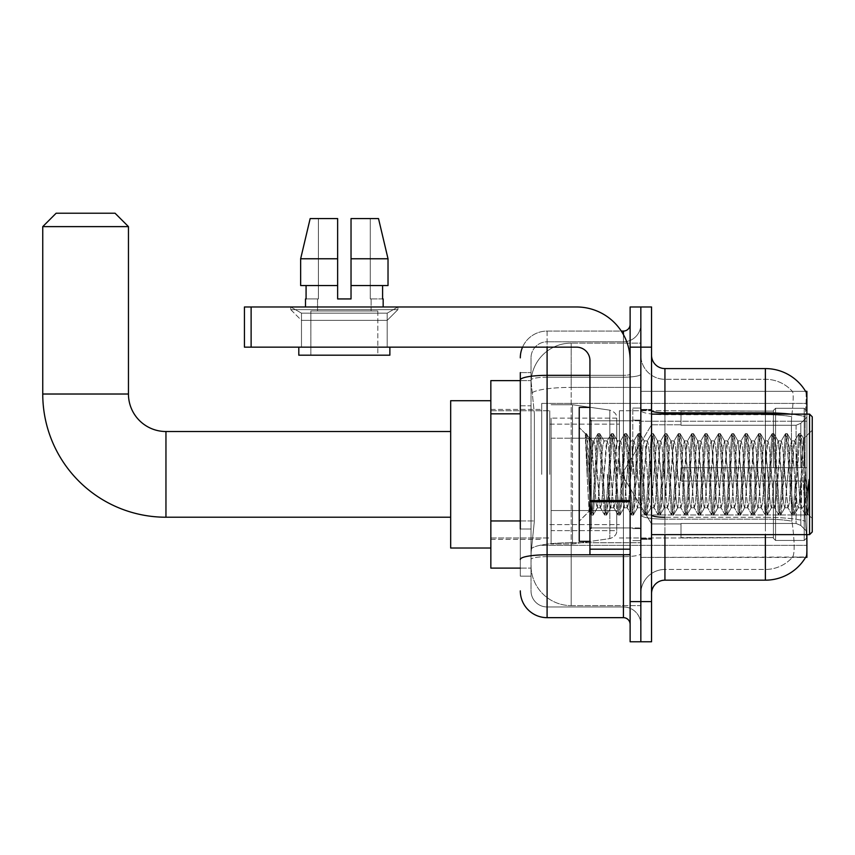 <?xml version="1.0" encoding="UTF-8"?>
<svg xmlns="http://www.w3.org/2000/svg" width="855" height="855" viewBox="0 0 855 855"><rect width="100%" height="100%" fill="white"/><g stroke="black" fill="none" stroke-linecap="round" stroke-linejoin="round"><path stroke-width="0.64" stroke-dasharray="4.28 3.21" d="M806.896 474.375L806.896 403.4L806.896 474.375M541.728 474.375L541.728 403.4L541.728 474.375M520.31 520.962L534.375 520.962L531.179 552.041L534.375 520.962L534.375 413.831L534.375 520.962L490.845 520.962L490.845 568.115L531.105 568.115L531.019 565.433A40.174 40.174 0 0 0 571.193 605.618L640.833 605.618L640.833 542.743L640.833 605.618L571.193 605.618L571.193 542.743L571.193 605.618A40.174 40.174 0 0 1 531.019 565.433L531.019 557.268L531.105 568.115L520.31 568.115M531.179 552.041L531.019 557.268L531.179 552.041M805.581 557.407L792.681 557A36.156 36.156 0 0 1 765.375 569.451A36.156 36.156 0 0 0 792.681 557C794.648 553.506 794.648 543.374 792.681 526.605L791.901 521.165L792.681 526.605C794.648 543.353 794.648 553.484 792.681 557L805.581 557.407A46.875 46.875 0 0 0 805.816 557C807.163 553.506 807.163 543.374 805.816 526.605L804.95 514.966L805.816 526.605C807.163 543.353 807.163 553.484 805.816 557L640.833 557.407L640.833 514.966L640.833 557.407L806.896 557.407L806.896 534.632M490.845 474.375L490.845 400.717L490.845 474.375M640.833 343.133L640.833 542.743L640.833 343.133L571.193 343.133L640.833 343.133M806.896 414.109L806.896 421.226L640.833 421.226L640.833 391.344L640.833 514.966L640.833 421.226L806.896 421.226L806.896 391.344L640.833 391.344L805.581 391.344M806.896 421.226L806.896 514.966L806.896 421.226M531.073 381.18L534.375 413.831L531.073 381.18A40.174 40.174 0 0 1 571.193 343.133A40.174 40.174 0 0 0 531.073 381.18A40.174 40.174 0 0 1 571.193 343.133L571.193 387.401L640.833 387.401L571.193 387.401L571.193 343.133M520.31 405.794L531.019 405.794L531.019 528.999L531.019 372.598L531.019 405.794L520.31 405.794L520.31 528.999L520.31 380.625L531.105 380.625L490.845 380.625L490.845 520.962M651.542 474.375L651.542 409.417L651.542 474.375M640.833 474.375L640.833 408.081L640.833 474.375M632.796 474.375L632.796 408.081L632.796 474.375M640.833 526.605L640.833 410.518L640.833 526.605M790.49 414.109A46.875 8.144 180 0 1 805.143 416.674L804.95 514.966L805.143 416.674A46.875 8.144 180 0 0 765.375 412.837L664.933 412.837L664.933 368.58L765.375 368.58A46.875 46.875 0 0 1 805.677 391.505C806.479 393.685 806.308 402.074 805.143 416.674C806.308 402.107 806.479 393.717 805.677 391.505A46.875 46.875 0 0 0 765.375 368.58L765.375 517.296A46.875 8.144 180 0 1 805.292 521.165A46.875 8.144 180 0 0 765.375 517.296L765.375 569.451L664.933 569.451L664.933 534.632M651.542 593.562L651.542 355.188L651.542 593.562M640.833 355.188L640.833 410.518L640.833 355.188A24.1 24.1 0 0 0 664.933 379.289A24.1 24.1 0 0 1 640.833 355.188A24.1 24.1 0 0 0 664.933 379.289L664.933 569.451L765.375 569.451L765.375 379.289A36.156 36.156 0 0 1 792.478 391.505A36.156 36.156 0 0 0 765.375 379.289L664.933 379.289L765.375 379.289A36.156 36.156 0 0 1 792.478 391.505C793.675 393.706 793.408 402.085 791.677 416.674C793.408 402.117 793.675 393.728 792.478 391.505A36.156 36.156 0 0 0 765.375 379.289L765.375 414.696A36.156 6.274 180 0 1 791.677 416.674L791.388 421.226L791.677 416.674A36.156 6.274 180 0 0 765.375 414.696L765.375 519.156A36.156 6.274 180 0 1 791.901 521.165L791.388 421.226L791.901 521.165A36.156 6.274 180 0 0 765.375 519.156L765.375 526.605L765.375 517.296L664.933 517.296L664.933 412.837A13.391 2.33 0 0 1 651.542 410.518M640.833 347.151L640.833 306.977L651.542 306.977L651.542 347.151L640.833 347.151L640.833 306.977L630.124 306.977L630.124 347.151L640.833 347.151L640.833 601.599L640.833 347.151M630.124 347.151L630.124 641.774L640.833 641.774L640.833 601.599L640.833 641.774L651.542 641.774L651.542 347.151M765.375 534.632L765.375 580.171L664.933 580.171L664.933 519.156A24.1 4.19 0 0 1 640.833 514.977A24.1 4.19 0 0 0 664.933 519.156L664.933 379.289M664.933 368.58A13.391 13.391 0 0 1 651.542 355.188M640.833 593.562A24.1 24.1 0 0 1 664.933 569.451A24.1 24.1 0 0 0 640.833 593.562A24.1 24.1 0 0 1 664.933 569.451M520.31 372.598L531.019 372.598L520.31 372.598L520.31 576.152L531.019 576.152L520.31 576.152L520.31 528.999L531.019 528.999L531.019 576.152L531.019 528.999L520.31 528.999M520.31 590.88A26.783 26.783 0 0 0 547.093 617.663L547.093 606.954A16.074 16.074 0 0 1 531.019 590.88L531.019 379.994L531.019 590.88A16.074 16.074 0 0 0 547.093 606.954L623.423 606.954L623.423 564.097L623.423 617.663A6.701 6.701 0 0 1 630.124 624.364L630.124 324.387L630.124 624.364M640.833 564.097L640.833 374.18L640.833 564.097M630.124 474.375L630.124 420.799L630.124 474.375M640.833 324.387L640.833 374.18L640.833 324.387A17.41 17.41 0 0 1 623.423 341.797A17.41 17.41 0 0 0 640.833 324.387A17.41 17.41 0 0 1 623.423 341.797L623.423 606.954L547.093 606.954L547.093 556.658L623.423 556.658A17.41 3.025 0 0 0 640.833 553.634A17.41 3.025 0 0 1 623.423 556.658L623.423 341.797L547.093 341.797L623.423 341.797M522.544 347.151A26.783 26.783 0 0 1 547.093 331.077L623.423 331.077A6.701 6.701 0 0 0 630.124 324.387A6.701 6.701 0 0 1 623.423 331.077L623.423 564.097L623.423 556.658L547.093 556.658L547.093 341.797L547.093 377.205L623.423 377.205A17.41 3.025 0 0 0 640.833 374.18A17.41 3.025 0 0 1 623.423 377.205L547.093 377.205L547.093 564.097L547.093 554.799L623.423 554.799A6.701 1.165 0 0 0 630.124 553.634A6.701 1.165 0 0 1 625.753 554.724M547.093 617.663L623.423 617.663M520.31 559.448A26.783 4.649 180 0 1 547.093 554.799L547.093 331.077A26.783 26.783 0 0 0 520.31 357.86A26.783 26.783 0 0 1 547.093 331.077L621.286 331.077M531.019 357.86L531.019 379.994L531.019 357.86A16.074 16.074 0 0 1 547.093 341.797A16.074 16.074 0 0 0 531.019 357.86A16.074 16.074 0 0 1 547.093 341.797M640.833 624.364A17.41 17.41 0 0 0 623.423 606.954A17.41 17.41 0 0 1 640.833 624.364A17.41 17.41 0 0 0 623.423 606.954M301.484 313.154L290.764 306.977L397.906 306.977L290.764 306.977L290.764 309.649L397.906 309.649L290.764 309.649L397.906 309.649L290.764 309.649L301.484 320.369L301.484 347.151L387.187 347.151L301.484 347.151L387.187 347.151L301.484 347.151L387.187 347.151L301.484 347.151L387.187 347.151L301.484 347.151L301.484 313.154L387.187 313.154L397.906 306.977L290.764 306.977L397.906 306.977L397.906 309.649L387.187 320.369L301.484 320.369L387.187 320.369L387.187 347.151L387.187 313.154L301.484 313.154L290.764 306.977L397.906 306.977L290.764 306.977L290.764 309.649L301.484 320.369L301.484 347.151L301.484 313.154L387.187 313.154L397.906 306.977L290.764 306.977L397.906 306.977L397.906 309.649L387.187 320.369L301.484 320.369L387.187 320.369L387.187 347.151L387.187 313.154L301.484 313.154M589.939 474.375L589.939 407.408L589.939 474.375M589.939 554.724L630.124 554.724L589.939 554.724L589.939 549.188L589.939 554.724L630.124 554.724L630.124 360.543A53.566 53.566 0 0 0 576.548 306.977L244.434 306.977L251.124 306.977L244.434 306.977L244.434 347.151L244.434 306.977L244.434 347.151L576.548 347.151A13.391 13.391 0 0 1 589.939 360.543L589.939 554.724M589.939 500.57L630.124 500.57L630.124 360.543A53.566 53.566 0 0 0 576.548 306.977L251.124 306.977L251.124 347.151L576.548 347.151A13.391 13.391 0 0 1 589.939 360.543L589.939 500.57L630.124 500.57L630.124 554.724L630.124 360.543A53.566 53.566 0 0 0 576.548 306.977L251.124 306.977L251.124 347.151L244.434 347.151L576.548 347.151A13.391 13.391 0 0 1 589.939 360.543L589.939 500.57L630.124 500.57L630.124 554.724M377.814 310.996L377.814 355.188L310.857 355.188L377.814 355.188L310.857 355.188L377.814 355.188L377.814 310.996L310.857 310.996L310.857 355.188L310.857 310.996L377.814 310.996M351.031 258.766L388.02 258.766L378.509 218.581L351.031 218.581L351.031 285.549L382.591 285.549L351.031 285.549L351.031 298.94L337.64 298.94L351.031 298.94L337.64 298.94L337.64 285.549L300.65 285.549L306.079 285.549L306.079 298.94L305.502 298.94L306.079 298.94L306.079 285.549L337.64 285.549L300.65 285.549L337.64 285.549L306.079 285.549L337.64 285.549L337.64 258.766L300.65 258.766L337.64 258.766L337.64 298.94L337.64 218.581L337.64 258.766L337.64 218.581L310.162 218.581L337.64 218.581L318.402 218.581L318.402 298.94L318.402 218.581L337.64 218.581L337.64 298.94L337.64 285.549L337.64 298.94L351.031 298.94L351.031 218.581L370.268 218.581L370.268 298.94L371.123 298.94L370.268 298.94L370.268 218.581L378.509 218.581L351.031 218.581L351.031 285.549L382.591 285.549L382.591 298.94L382.591 285.549L351.031 285.549L388.02 285.549L351.031 285.549L351.031 258.766L388.02 258.766L388.02 285.549L388.02 258.766L351.031 258.766L351.031 218.581L378.509 218.581L351.031 218.581L351.031 298.94L351.031 218.581L370.268 218.581L370.268 298.94L383.168 298.94L383.168 306.977L305.502 306.977L383.168 306.977M371.123 298.94L371.123 310.996L317.547 310.996L371.123 310.996L317.547 310.996L371.123 310.996L371.123 298.94L370.268 298.94L371.123 298.94M317.547 298.94L317.547 310.996L317.547 298.94L318.402 298.94L306.079 298.94L318.402 298.94L318.402 218.581L310.162 218.581L337.64 218.581L337.64 258.766L337.64 218.581L310.162 218.581L300.65 258.766L300.65 285.549L300.65 258.766L300.65 285.549L337.64 285.549L337.64 218.581L310.162 218.581L318.402 218.581L318.402 298.94L317.547 298.94M305.502 298.94L305.502 306.977M383.168 298.94L370.268 298.94L370.268 218.581L351.031 218.581L351.031 298.94M389.869 347.151L298.801 347.151L298.801 355.188L389.869 355.188L298.801 355.188L389.869 355.188L389.869 347.151L298.801 347.151M812.25 474.375L812.25 531.96L812.25 416.791L812.25 518.568L812.25 416.791L809.567 414.109L809.567 534.632L809.567 414.109L809.567 534.632L812.25 531.96L812.25 474.375M589.939 541.333L579.23 541.333L579.23 407.408L579.23 521.24L579.23 407.408L589.939 407.408M585.376 435.612L585.376 433.645L579.23 427.5L585.376 433.645L586.359 433.645L585.376 437.856L587.716 435.975L588.251 436.713L592.622 455.64L592.622 440.891L592.622 455.64L593.894 474.375L592.622 455.64L588.251 436.713L587.716 435.975L585.376 437.856L585.376 433.645L586.359 433.645L585.376 437.856L587.064 474.375L585.803 439.096L591.179 514.924L585.376 435.612M592.622 446.791L592.622 440.891L587.716 435.986L592.622 440.891L593.894 440.891L592.622 446.791L589.181 511.29L587.064 474.375L589.042 511.237L591.382 515.105L589.042 511.237L579.23 521.24L589.181 511.29L591.307 474.375L591.286 527.941L591.286 420.799L591.286 527.941L591.286 420.799L591.286 474.375L592.622 440.891L593.894 440.891L592.622 446.791M610.63 474.375L608.407 445.38L607.029 441.105L601.706 503.371L600.338 507.635L595.016 445.38L593.894 440.891L595.016 445.38L599.473 503.371L600.338 507.635L604.571 514.924L599.195 439.096L598.083 433.645L596.961 439.096L592.504 509.644L591.382 515.105L593.06 515.105L591.938 509.644L587.481 439.096L586.359 433.645L588.24 436.713L586.573 433.827L591.938 509.644L593.263 514.924L591.382 515.105L592.504 509.644L597.869 433.827L599.75 433.645L598.639 439.096L593.263 514.924L597.495 507.635L596.127 503.371L593.894 474.375L596.127 503.371L597.239 507.849L600.595 507.849L604.571 514.924L599.195 439.096L598.083 433.645L599.75 433.645L598.639 439.096L593.263 514.924L597.239 507.849L600.595 507.849L601.706 503.371L606.174 445.38L607.029 441.105L611.261 433.827L605.896 509.644L604.571 514.924L606.452 515.105L605.329 509.644L600.873 439.096L599.75 433.645L604.196 441.105L602.818 445.38L597.495 507.635L602.818 445.38L603.94 440.891L607.285 440.891L611.261 433.827L605.896 509.644L604.774 515.105L606.452 515.105L605.329 509.644L599.964 433.827L603.94 440.891L607.285 440.891L608.407 445.38L613.73 507.635L610.63 474.375M607.285 474.375L609.519 503.371L610.63 507.849L609.519 503.371L607.285 474.375M624.022 474.375L621.799 445.38L620.42 441.105L615.098 503.371L613.73 507.635L617.962 514.924L612.586 439.096L611.261 433.827L613.142 433.645L612.03 439.096L607.563 509.644L606.452 515.105L610.887 507.635L613.986 507.849L617.962 514.924L612.586 439.096L611.475 433.645L613.142 433.645L612.03 439.096L606.665 514.924L610.63 507.849L613.986 507.849L615.098 503.371L619.565 445.38L620.42 441.105L624.652 433.827L619.287 509.644L617.962 514.924L619.843 515.105L618.721 509.644L614.264 439.096L613.142 433.645L617.588 441.105L616.22 445.38L610.887 507.635L616.22 445.38L617.331 440.891L620.677 440.891L624.652 433.827L619.287 509.644L618.165 515.105L619.843 515.105L618.721 509.644L613.356 433.827L617.331 440.891L620.677 440.891L621.799 445.38L627.121 507.635L624.022 474.375M620.677 474.375L618.443 445.38L622.91 503.371L624.022 507.849L622.91 503.371L620.677 474.375M637.424 474.375L635.19 445.38L633.812 441.105L628.489 503.371L627.121 507.635L631.353 514.924L625.978 439.096L624.652 433.827L626.533 433.645L625.422 439.096L620.954 509.644L619.843 515.105L624.278 507.635L627.378 507.849L631.353 514.924L625.978 439.096L624.866 433.645L626.533 433.645L625.422 439.096L620.057 514.924L624.022 507.849L627.378 507.849L628.489 503.371L632.957 445.38L633.812 441.105L638.044 433.827L632.679 509.644L631.353 514.924L633.234 515.105L632.123 509.644L627.656 439.096L626.533 433.645L630.979 441.105L629.611 445.38L624.278 507.635L629.611 445.38L630.723 440.891L634.068 440.891L638.044 433.827L632.679 509.644L631.556 515.105L633.234 515.105L632.123 509.644L626.747 433.827L630.723 440.891L634.068 440.891L635.19 445.38L640.513 507.635L637.424 474.375M634.068 474.375L631.834 445.38L636.302 503.371L637.424 507.849L636.302 503.371L634.068 474.375M650.815 474.375L648.582 445.38L647.214 441.105L641.881 503.371L640.513 507.635L644.745 514.924L639.369 439.096L638.044 433.827L639.925 433.645L638.813 439.096L634.346 509.644L633.234 515.105L637.67 507.635L640.769 507.849L644.745 514.924L639.369 439.096L638.258 433.645L639.925 433.645L638.813 439.096L633.448 514.924L637.424 507.849L640.769 507.849L641.881 503.371L646.348 445.38L647.214 441.105L651.435 433.827L646.07 509.644L644.745 514.924L646.626 515.105L645.514 509.644L641.047 439.096L639.925 433.645L644.371 441.105L643.003 445.38L637.67 507.635L643.003 445.38L644.114 440.891L647.459 440.891L651.435 433.827L646.07 509.644L644.948 515.105L646.626 515.105L645.514 509.644L640.139 433.827L644.114 440.891L647.459 440.891L648.582 445.38L653.904 507.635L650.815 474.375M647.459 474.375L645.226 445.38L649.693 503.371L650.815 507.849L649.693 503.371L647.459 474.375M664.207 474.375L661.973 445.38L660.605 441.105L655.272 503.371L653.904 507.635L658.136 514.924L652.76 439.096L651.435 433.827L653.327 433.645L652.205 439.096L647.737 509.644L646.626 515.105L651.061 507.635L654.161 507.849L658.136 514.924L652.76 439.096L651.649 433.645L653.327 433.645L652.205 439.096L646.84 514.924L650.815 507.849L654.161 507.849L655.272 503.371L659.739 445.38L660.605 441.105L664.827 433.827L659.462 509.644L658.136 514.924L660.017 515.105L658.906 509.644L654.438 439.096L653.327 433.645L657.762 441.105L656.394 445.38L651.061 507.635L656.394 445.38L657.506 440.891L660.851 440.891L664.827 433.827L659.462 509.644L658.339 515.105L660.017 515.105L658.906 509.644L653.53 433.827L657.506 440.891L660.851 440.891L661.973 445.38L667.295 507.635L664.207 474.375M660.851 474.375L658.628 445.38L657.762 441.105L663.085 503.371L664.207 507.849L663.085 503.371L660.851 474.375M677.598 474.375L675.365 445.38L673.997 441.105L668.663 503.371L667.295 507.635L671.528 514.924L666.152 439.096L664.827 433.827L666.718 433.645L665.596 439.096L661.129 509.644L660.017 515.105L664.453 507.635L667.552 507.849L671.528 514.924L666.152 439.096L665.04 433.645L666.718 433.645L665.596 439.096L660.231 514.924L664.207 507.849L667.552 507.849L668.663 503.371L673.131 445.38L673.997 441.105L678.218 433.827L672.853 509.644L671.528 514.924L673.409 515.105L672.297 509.644L667.83 439.096L666.718 433.645L671.154 441.105L669.786 445.38L664.453 507.635L669.786 445.38L670.897 440.891L674.242 440.891L678.218 433.827L672.853 509.644L671.731 515.105L673.409 515.105L672.297 509.644L666.921 433.827L670.897 440.891L674.242 440.891L675.365 445.38L680.687 507.635L677.598 474.375M674.242 474.375L672.019 445.38L671.154 441.105L676.476 503.371L677.598 507.849L676.476 503.371L674.242 474.375M690.99 474.375L688.756 445.38L687.388 441.105L682.055 503.371L680.687 507.635L684.919 514.924L679.543 439.096L678.218 433.827L680.11 433.645L678.988 439.096L674.531 509.644L673.409 515.105L677.844 507.635L680.943 507.849L684.919 514.924L679.543 439.096L678.432 433.645L680.11 433.645L678.988 439.096L673.622 514.924L677.598 507.849L680.943 507.849L682.055 503.371L686.522 445.38L687.388 441.105L691.61 433.827L686.244 509.644L684.919 514.924L686.8 515.105L685.689 509.644L681.221 439.096L680.11 433.645L684.545 441.105L683.177 445.38L677.844 507.635L683.177 445.38L684.289 440.891L687.634 440.891L691.61 433.827L686.244 509.644L685.122 515.105L686.8 515.105L685.689 509.644L680.313 433.827L684.289 440.891L687.634 440.891L688.756 445.38L694.078 507.635L690.99 474.375M687.634 474.375L685.411 445.38L684.545 441.105L689.867 503.371L690.99 507.849L689.867 503.371L687.634 474.375M704.381 474.375L702.147 445.38L700.779 441.105L695.446 503.371L694.078 507.635L698.311 514.924L692.935 439.096L691.61 433.827L693.501 433.645L692.379 439.096L687.922 509.644L686.8 515.105L691.246 507.635L694.335 507.849L698.311 514.924L692.935 439.096L691.823 433.645L693.501 433.645L692.379 439.096L687.014 514.924L690.99 507.849L694.335 507.849L695.446 503.371L699.914 445.38L700.779 441.105L705.001 433.827L699.636 509.644L698.311 514.924L700.192 515.105L699.08 509.644L694.613 439.096L693.501 433.645L697.937 441.105L696.569 445.38L691.246 507.635L696.569 445.38L697.68 440.891L701.025 440.891L705.001 433.827L699.636 509.644L698.524 515.105L700.192 515.105L699.08 509.644L693.704 433.827L697.68 440.891L701.025 440.891L702.147 445.38L707.47 507.635L704.381 474.375M701.025 474.375L698.802 445.38L697.937 441.105L703.259 503.371L704.381 507.849L703.259 503.371L701.025 474.375M717.773 474.375L715.539 445.38L714.171 441.105L708.838 503.371L707.47 507.635L711.702 514.924L706.326 439.096L705.001 433.827L706.893 433.645L705.77 439.096L701.314 509.644L700.192 515.105L704.638 507.635L707.726 507.849L711.702 514.924L706.326 439.096L705.215 433.645L706.893 433.645L705.77 439.096L700.405 514.924L704.381 507.849L707.726 507.849L708.838 503.371L713.305 445.38L714.171 441.105L718.392 433.827L713.027 509.644L711.702 514.924L713.583 515.105L712.471 509.644L708.004 439.096L706.893 433.645L711.328 441.105L709.96 445.38L704.638 507.635L709.96 445.38L711.071 440.891L714.427 440.891L718.392 433.827L713.027 509.644L711.916 515.105L713.583 515.105L712.471 509.644L707.096 433.827L711.071 440.891L714.427 440.891L715.539 445.38L720.861 507.635L717.773 474.375M714.427 474.375L711.328 441.105L716.65 503.371L717.773 507.849L716.65 503.371L714.427 474.375M731.164 474.375L728.93 445.38L727.562 441.105L722.229 503.371L720.861 507.635L725.093 514.924L719.728 439.096L718.392 433.827L720.284 433.645L719.162 439.096L714.705 509.644L713.583 515.105L718.029 507.635L721.118 507.849L725.093 514.924L719.728 439.096L718.606 433.645L720.284 433.645L719.162 439.096L713.797 514.924L717.773 507.849L721.118 507.849L722.229 503.371L726.697 445.38L727.562 441.105L731.795 433.827L726.419 509.644L725.093 514.924L726.974 515.105L725.863 509.644L721.396 439.096L720.284 433.645L724.719 441.105L723.351 445.38L718.029 507.635L723.351 445.38L724.463 440.891L727.819 440.891L731.795 433.827L726.419 509.644L725.307 515.105L726.974 515.105L725.863 509.644L720.487 433.827L724.463 440.891L727.819 440.891L728.93 445.38L734.253 507.635L731.164 474.375M727.819 474.375L724.719 441.105L730.042 503.371L731.164 507.849L730.042 503.371L727.819 474.375M744.555 474.375L742.322 445.38L740.954 441.105L735.631 503.371L734.253 507.635L738.485 514.924L733.12 439.096L731.795 433.827L733.676 433.645L732.553 439.096L728.097 509.644L726.974 515.105L731.42 507.635L734.509 507.849L738.485 514.924L733.12 439.096L731.998 433.645L733.676 433.645L732.553 439.096L727.188 514.924L731.164 507.849L734.509 507.849L735.631 503.371L740.088 445.38L740.954 441.105L745.186 433.827L739.81 509.644L738.485 514.924L740.366 515.105L739.254 509.644L734.787 439.096L733.676 433.645L738.111 441.105L736.743 445.38L731.42 507.635L736.743 445.38L737.854 440.891L741.21 440.891L745.186 433.827L739.81 509.644L738.699 515.105L740.366 515.105L739.254 509.644L733.879 433.827L737.854 440.891L741.21 440.891L742.322 445.38L747.644 507.635L744.555 474.375M741.21 474.375L738.111 441.105L743.433 503.371L744.555 507.849L743.433 503.371L741.21 474.375M757.947 474.375L755.713 445.38L754.345 441.105L749.023 503.371L747.644 507.635L751.876 514.924L746.511 439.096L745.186 433.827L747.067 433.645L745.945 439.096L741.488 509.644L740.366 515.105L744.812 507.635L747.901 507.849L751.876 514.924L746.511 439.096L745.389 433.645L747.067 433.645L745.945 439.096L740.58 514.924L744.555 507.849L747.901 507.849L749.023 503.371L753.479 445.38L754.345 441.105L758.577 433.827L753.202 509.644L751.876 514.924L753.757 515.105L752.646 509.644L748.178 439.096L747.067 433.645L751.502 441.105L750.134 445.38L744.812 507.635L750.134 445.38L751.246 440.891L754.602 440.891L758.577 433.827L753.202 509.644L752.09 515.105L753.757 515.105L752.646 509.644L747.27 433.827L751.246 440.891L754.602 440.891L755.713 445.38L761.036 507.635L757.947 474.375M754.602 474.375L752.368 445.38L751.502 441.105L756.835 503.371L757.947 507.849L756.835 503.371L754.602 474.375M771.338 474.375L769.105 445.38L767.737 441.105L762.414 503.371L761.036 507.635L765.268 514.924L759.903 439.096L758.577 433.827L760.458 433.645L759.336 439.096L754.88 509.644L753.757 515.105L758.203 507.635L761.292 507.849L765.268 514.924L759.903 439.096L758.78 433.645L760.458 433.645L759.336 439.096L753.971 514.924L757.947 507.849L761.292 507.849L762.414 503.371L766.871 445.38L767.737 441.105L771.969 433.827L766.593 509.644L765.268 514.924L767.149 515.105L766.037 509.644L761.57 439.096L760.458 433.645L764.894 441.105L763.526 445.38L758.203 507.635L763.526 445.38L764.637 440.891L767.993 440.891L771.969 433.827L766.593 509.644L765.482 515.105L767.149 515.105L766.037 509.644L760.672 433.827L764.637 440.891L767.993 440.891L769.105 445.38L774.427 507.635L771.338 474.375M767.993 474.375L764.894 441.105L770.227 503.371L771.338 507.849L770.227 503.371L767.993 474.375M784.73 474.375L782.496 445.38L781.128 441.105L775.806 503.371L774.427 507.635L778.659 514.924L773.294 439.096L771.969 433.827L773.85 433.645L772.738 439.096L768.271 509.644L767.149 515.105L771.595 507.635L774.683 507.849L778.659 514.924L773.294 439.096L772.172 433.645L773.85 433.645L772.738 439.096L767.363 514.924L771.338 507.849L774.683 507.849L775.806 503.371L780.262 445.38L781.128 441.105L785.36 433.827L779.984 509.644L778.659 514.924L780.54 515.105L779.429 509.644L774.961 439.096L773.85 433.645L778.285 441.105L776.917 445.38L771.595 507.635L776.917 445.38L778.039 440.891L781.385 440.891L785.36 433.827L779.984 509.644L778.873 515.105L780.54 515.105L779.429 509.644L774.064 433.827L778.039 440.891L781.385 440.891L782.496 445.38L787.818 507.635L784.73 474.375M781.385 474.375L779.151 445.38L778.285 441.105L783.618 503.371L784.73 507.849L783.618 503.371L781.385 474.375M798.121 474.375L795.887 445.38L794.519 441.105L789.197 503.371L787.818 507.635L792.051 514.924L786.686 439.096L785.36 433.827L787.241 433.645L786.13 439.096L781.662 509.644L780.54 515.105L784.986 507.635L788.075 507.849L792.051 514.924L786.686 439.096L785.563 433.645L787.241 433.645L786.13 439.096L780.754 514.924L784.73 507.849L788.075 507.849L789.197 503.371L793.654 445.38L794.519 441.105L798.752 433.827L793.376 509.644L792.051 514.924L793.932 515.105L792.82 509.644L788.353 439.096L787.241 433.645L791.677 441.105L790.309 445.38L784.986 507.635L790.309 445.38L791.431 440.891L794.776 440.891L798.752 433.827L793.376 509.644L792.264 515.105L793.932 515.105L792.82 509.644L787.455 433.827L791.431 440.891L794.776 440.891L795.887 445.38L798.121 474.375C799.233 494.714 800.355 505.871 801.466 507.849L801.466 474.375L799.233 503.371L798.121 507.849L797.01 503.371L791.677 441.105L797.01 503.371L798.121 507.849L801.466 507.849L805.442 514.924L800.077 439.096L798.955 433.645L800.633 433.645L799.521 439.096L795.054 509.644L793.932 515.105L798.121 507.849L801.466 507.849L801.466 474.375L803.593 438.775L807.847 514.197L808.766 505.989L808.766 479.249C806.532 499.181 804.095 508.714 801.466 507.849L805.442 514.924L800.077 439.096L798.955 433.645L800.633 433.645L799.521 439.096L794.145 514.924L798.378 507.635L799.233 503.371L803.593 438.775L806.821 502.099L807.847 514.197L808.766 505.989L807.537 514.924L806.212 509.644L801.744 439.096L800.633 433.645L801.744 439.096L806.212 509.644L807.537 514.924L808.766 505.989L808.766 479.249L806.767 509.644L805.442 514.924L807.334 515.105L805.656 515.105L806.767 509.644L808.766 479.249C806.532 499.181 804.095 508.714 801.466 507.849C800.355 505.871 799.233 494.714 798.121 474.375M490.845 548.023L450.671 548.023L450.671 400.717L450.671 548.023L450.671 431.519L165.956 431.519L165.956 517.222A123.206 123.206 0 0 1 42.75 394.016L42.75 226.618L128.453 226.618L42.75 226.618L128.453 226.618L115.062 213.226L56.141 213.226L115.062 213.226L56.141 213.226L42.75 226.618M165.956 431.519A37.502 37.502 0 0 1 128.453 394.016L128.453 226.618M681.008 467.674L681.008 474.375L681.008 467.674L796.08 467.674L681.008 467.674L773.412 467.674L773.412 410.443L773.412 467.674L775.56 467.674L775.56 408.284L775.56 467.674L681.008 467.674L681.008 481.066L773.412 481.066L773.412 537.635L773.412 481.066L681.008 481.066L681.008 467.674L681.008 481.066L681.008 467.674L806.896 467.674L806.896 410.977L806.896 467.674L804.213 467.674L804.213 408.284L804.213 467.674L775.56 467.674L806.896 467.674L806.896 417.176L806.896 467.674L681.008 467.674L773.412 467.674L773.412 410.443L773.412 411.116L681.008 410.763L773.412 411.116L773.412 467.674L773.412 410.443L775.56 408.284L773.412 410.443L773.412 467.674L775.56 467.674L775.56 408.284L804.213 408.284L775.56 408.284L775.56 467.674L681.008 467.674L681.008 481.066L806.896 481.066L806.896 537.763L806.896 481.066L804.213 481.066L804.213 540.456L806.896 537.763L804.213 540.456L804.213 481.066L775.56 481.066L775.56 540.456L804.213 540.456L775.56 540.456L775.56 481.066L773.412 481.066L773.412 538.308L775.56 540.456L773.412 538.308L773.412 481.066L806.896 481.066L806.896 537.763L806.896 531.564L800.814 525.451L796.08 523.463L800.814 525.451L806.896 531.564L806.896 481.066L681.008 481.066L773.412 481.066L773.412 537.635L681.008 537.987L773.412 537.635L773.412 481.066L681.008 481.066L681.008 467.674M681.008 425.277L796.08 425.277L681.008 425.277L681.008 411.116L681.008 425.277L796.08 425.277L800.814 423.3L806.896 417.176L806.896 410.977L804.213 408.284L806.896 410.977L806.896 417.176L800.814 423.3L796.08 425.277L681.008 425.277L681.008 410.763L773.412 411.116L773.412 410.443L773.412 411.116L681.008 411.116L681.008 425.277M619.405 474.375L619.405 410.763L619.405 474.375M549.765 474.375L549.765 410.763L549.765 474.375M681.008 523.463L796.08 523.463L681.008 523.463L681.008 537.635L681.008 523.463L796.08 523.463L800.814 525.451L796.08 523.463L681.008 523.463L681.008 537.987L773.412 537.635L681.008 537.635L681.008 523.463M551.112 438.209L551.112 544.004L551.112 510.531L616.733 510.531L616.733 530.613L616.733 418.127L616.733 438.22L551.112 438.209L551.112 530.613L551.112 510.531L616.733 510.531L616.733 530.613L616.733 418.127L616.733 438.22L551.112 438.209L551.112 544.004L551.112 510.531L616.733 510.521L616.733 530.634L551.112 530.613L551.112 510.531L572.529 510.531L572.529 544.004L572.529 404.736L572.529 438.209L551.112 438.209L551.112 418.127L551.112 530.613L616.733 530.634C616.947 534.3 614.649 536.951 609.85 538.586L609.85 510.531L616.733 510.531L616.733 530.634C616.947 534.3 614.649 536.951 609.85 538.586L609.85 510.531L572.529 510.531L572.529 544.004L572.529 404.736L572.529 438.209L609.85 438.209L609.85 410.165L609.85 538.586L572.529 544.004L551.112 544.004L572.529 544.004L609.85 538.586L609.85 410.165C614.649 411.8 616.947 414.451 616.733 418.116L616.733 438.209L551.112 438.209M773.412 481.066L773.412 538.308L775.56 540.456L804.213 540.456L806.896 537.763L806.896 481.066L806.896 537.763L804.213 540.456L804.213 481.066L804.213 540.456L775.56 540.456L775.56 481.066L775.56 540.456L773.412 538.308L773.412 481.066L775.56 481.066L773.412 481.066M773.412 537.635L773.412 538.308L773.412 537.635M775.56 408.284L773.412 410.443L775.56 408.284L804.213 408.284L804.213 467.674L804.213 408.284L775.56 408.284M804.213 481.066L775.56 481.066L804.213 481.066M775.56 467.674L804.213 467.674L775.56 467.674M804.213 467.674L806.896 467.674L806.896 410.977L806.896 467.674L804.213 467.674M806.896 410.977L804.213 408.284L806.896 410.977L806.896 467.674L806.896 410.977M806.896 481.066L806.896 537.763L806.896 531.564L800.814 525.451L806.896 531.564L806.896 481.066L800.814 481.066L806.896 481.066M800.814 423.3L806.896 417.176L800.814 423.3L796.08 425.277L800.814 423.3L800.814 467.674L806.896 467.674L796.08 467.674L800.814 467.674L800.814 423.3M796.08 481.066L681.008 481.066L681.008 474.375L681.008 481.066L796.08 481.066L796.08 523.463L796.08 481.066M450.671 431.519L450.671 474.375L450.671 400.717L490.845 400.717M616.733 438.209L609.85 438.209L609.85 410.165L572.529 404.736L551.112 404.736L572.529 404.736L609.85 410.165C614.649 411.8 616.947 414.451 616.733 418.116L616.733 438.209M382.591 285.549L388.02 285.549L382.591 285.549L382.591 298.94L370.268 298.94L382.591 298.94M351.031 285.549L388.02 285.549M306.079 285.549L306.079 298.94L318.402 298.94L306.079 298.94M300.65 258.766L337.64 258.766M337.64 298.94L337.64 285.549M571.193 542.743A40.174 6.979 180 0 0 531.5 548.643A40.174 6.979 180 0 1 571.193 542.743L640.833 542.743L571.193 542.743L571.193 387.401L571.193 542.743M806.896 514.966L640.833 514.966L806.896 514.966M532.067 392.787A40.174 6.979 180 0 1 571.193 387.401A40.174 6.979 180 0 0 532.067 392.787M531.019 565.433A40.174 40.174 0 0 0 571.193 605.618M520.31 413.831L490.845 413.831M664.933 414.109L664.933 517.296L765.375 517.296L765.375 414.109M651.542 601.599L630.124 601.599M651.542 514.977A13.391 2.33 0 0 0 664.933 517.296M765.375 414.696L664.933 414.696A24.1 4.19 0 0 1 640.833 410.518A24.1 4.19 0 0 0 664.933 414.696L765.375 414.696M765.375 519.156L664.933 519.156L765.375 519.156M804.95 421.226L791.388 421.226L804.95 421.226M804.95 514.966L791.388 514.966L804.95 514.966M520.31 379.994A26.783 4.649 180 0 1 547.093 375.345L623.423 375.345L623.423 334.604M589.939 375.345L623.423 375.345A6.701 1.165 -0 0 0 630.124 374.18A6.701 1.165 0 0 1 623.423 375.345L623.423 554.724M547.093 331.077L547.093 347.151M547.093 377.205A16.074 2.789 180 0 0 531.019 379.994A16.074 2.789 180 0 1 547.093 377.205M547.093 556.658A16.074 2.789 180 0 0 531.019 559.448A16.074 2.789 180 0 1 547.093 556.658M547.093 606.954A16.074 16.074 0 0 1 531.019 590.88M630.124 501.735L589.939 501.735M589.939 549.188L630.124 549.188M639.497 474.375L639.497 420.799L639.497 474.375M128.453 394.016L42.75 394.016M796.08 425.277L796.08 467.674L796.08 425.277M800.814 481.066L800.814 525.451L800.814 481.066M251.124 347.151L251.124 306.977M541.728 403.4L806.896 403.4L541.728 403.4M490.845 409.417L541.728 409.417L490.845 409.417M490.845 539.323L541.728 539.323L490.845 539.323M541.728 545.351L806.896 545.351L541.728 545.351M640.833 409.417L651.542 409.417L640.833 409.417M632.796 540.659L640.833 540.659L632.796 540.659M640.833 420.136L632.796 420.136L640.833 420.136M640.833 528.604L632.796 528.604L640.833 528.604M632.796 408.081L640.833 408.081L632.796 408.081M640.833 539.323L651.542 539.323L640.833 539.323M630.124 420.799L589.939 420.799L630.124 420.799M630.124 527.941L589.939 527.941L630.124 527.941M651.542 534.632L809.567 534.632M640.833 538.65L651.542 538.65L640.833 538.65M591.286 420.799L639.497 420.799L640.833 419.463L639.497 420.799L591.286 420.799L589.939 419.463M591.286 527.941L639.497 527.941L640.833 529.277L639.497 527.941L591.286 527.941L589.939 529.277M803.593 438.775L812.25 430.183L803.593 438.775M807.847 514.197L812.25 518.568L807.847 514.197M640.833 410.09L651.542 410.09L640.833 410.09M651.542 414.109L809.567 414.109M803.753 438.829L800.846 433.827L803.753 438.829M807.986 514.144L807.537 514.924L807.986 514.144M593.637 441.105L597.869 433.827L593.637 441.105M450.671 517.222L165.956 517.222M621.777 474.375L651.542 424.817L681.008 424.817L651.542 424.817L621.777 474.375L651.542 523.923L681.008 523.923L651.542 523.923L621.777 474.375M619.405 537.987L681.008 537.987L619.405 537.987M549.765 524.596L619.405 524.596L549.765 524.596M490.845 537.987L549.765 537.987L490.845 537.987M490.845 410.763L549.765 410.763L490.845 410.763M549.765 424.155L619.405 424.155L549.765 424.155M619.405 410.763L681.008 410.763L619.405 410.763M616.733 418.127L551.112 418.127L616.733 418.127"/><path stroke-width="1.28" d="M806.896 414.109L806.896 391.344L805.581 391.344M806.896 534.632L806.896 557.407L805.816 557A46.875 46.875 0 0 1 765.375 580.171A46.875 46.875 0 0 0 805.581 557.407M520.31 405.794L520.31 372.598L520.31 380.625L490.845 380.625L490.845 568.115L520.31 568.115M664.933 534.632L664.933 580.171A13.391 13.391 0 0 0 651.542 593.562A13.391 13.391 0 0 1 664.933 580.171L765.375 580.171L765.375 534.632M640.833 601.599L640.833 641.774L651.542 641.774L651.542 601.599L640.833 601.599L640.833 641.774L630.124 641.774L630.124 601.599L640.833 601.599L640.833 347.151L640.833 601.599M630.124 601.599L630.124 306.977L640.833 306.977L640.833 347.151L640.833 306.977L651.542 306.977L651.542 601.599M790.49 414.109A46.875 8.144 180 0 0 765.375 412.837L765.375 368.58A46.875 46.875 0 0 1 805.677 391.505A46.875 46.875 0 0 0 765.375 368.58L664.933 368.58A13.391 13.391 0 0 1 651.542 355.188A13.391 13.391 0 0 0 664.933 368.58L664.933 414.109M520.31 528.999L520.31 372.598M547.093 347.151L547.093 617.663L623.423 617.663L623.423 554.724M621.286 331.077L623.423 331.077A6.701 6.701 0 0 0 630.124 324.387M630.124 624.364A6.701 6.701 0 0 0 623.423 617.663M520.31 357.86A26.783 26.783 0 0 1 522.544 347.151M547.093 617.663A26.783 26.783 0 0 1 520.31 590.88M351.031 298.94L337.64 298.94L351.031 298.94L337.64 298.94L351.031 298.94L351.031 218.581L378.509 218.581L388.02 258.766L388.02 285.549L351.031 285.549M337.64 258.766L337.64 285.549L337.64 258.766L300.65 258.766L310.162 218.581L300.65 258.766L310.162 218.581L337.64 218.581L337.64 298.94M450.671 517.222L165.956 517.222A123.206 123.206 0 0 1 42.75 394.016L42.75 226.618L56.141 213.226L115.062 213.226L128.453 226.618L42.75 226.618M165.956 517.222L165.956 431.519A37.502 37.502 0 0 1 128.453 394.016L128.453 226.618M490.845 400.717L450.671 400.717L450.671 548.023L490.845 548.023M630.124 554.724L589.939 554.724L589.939 500.57L630.124 500.57L630.124 360.543A53.566 53.566 0 0 0 576.548 306.977L251.124 306.977L251.124 347.151L576.548 347.151A13.391 13.391 0 0 1 589.939 360.543L589.939 500.57M251.124 347.151L244.434 347.151L244.434 306.977L251.124 306.977M305.502 298.94L306.079 298.94L305.502 298.94L305.502 306.977M383.168 298.94L382.591 298.94L383.168 298.94L383.168 306.977M382.591 285.549L382.591 298.94M306.079 298.94L306.079 285.549M298.801 347.151L298.801 355.188L389.869 355.188L389.869 347.151M337.64 285.549L300.65 285.549L300.65 258.766M388.02 285.549L388.02 258.766L351.031 258.766M388.02 258.766L378.509 218.581L388.02 258.766M809.567 414.109L812.25 416.791L812.25 531.96L809.567 534.632L809.567 414.109L651.542 414.109M589.939 407.408L579.23 407.408L579.23 541.333L589.939 541.333M520.31 413.831L490.845 413.831M520.31 520.962L490.845 520.962M765.375 414.109L765.375 412.837L664.933 412.837A13.391 2.33 -0 0 1 651.542 410.518M651.542 347.151L630.124 347.151M664.933 517.296A13.391 2.33 0 0 1 651.542 514.977M625.753 554.724A6.701 1.165 0 0 1 623.423 554.799L547.093 554.799A26.783 4.649 180 0 0 520.31 559.448M520.31 379.994A26.783 4.649 180 0 1 547.093 375.345L589.939 375.345M623.423 334.604L623.423 331.077M42.75 394.016L128.453 394.016M630.124 501.735L589.939 501.735M589.939 549.188L630.124 549.188M450.671 431.519L165.956 431.519M651.542 534.632L809.567 534.632M591.286 420.799L589.939 419.463M591.286 527.941L589.939 529.277"/></g></svg>
